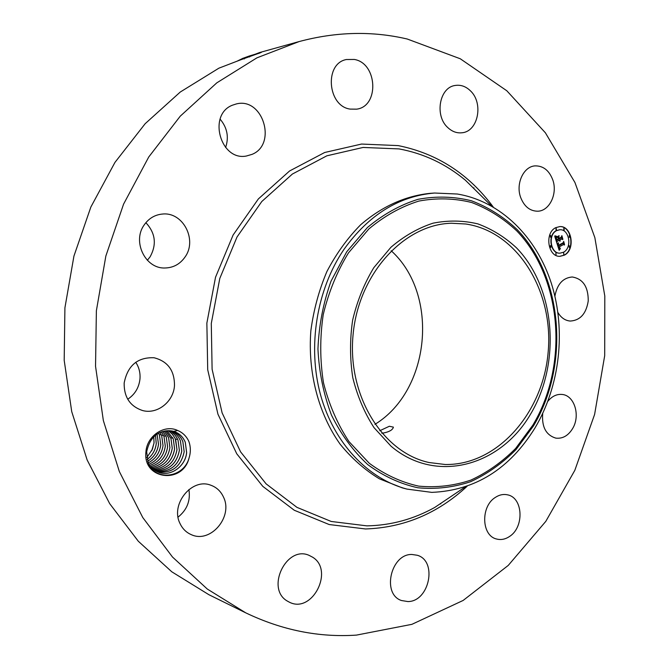 <?xml version="1.0" encoding="UTF-8"?>
<svg xmlns="http://www.w3.org/2000/svg" width="669" height="669" viewBox="0 0 669 669"><rect width="100%" height="100%" fill="white"/><g stroke="black" fill="none" stroke-linecap="round" stroke-linejoin="round"><path stroke-width="1" d="M245.724 612.837L208.945 594.733L171.833 571.828L138.307 541.246L109.674 503.623L87.146 459.971L71.734 411.661L64.191 360.323L64.918 307.815L73.933 256.085L90.859 207.03L114.951 162.408L145.173 123.69L180.279 92.021L218.888 68.171L259.605 52.542L299.102 41.57C336.173 31.66 372.232 30.816 407.27 39.028L460.264 58.763L506.809 90.767L545.377 132.78L574.939 182.495L594.858 237.646L604.809 296.066L604.692 355.674L594.607 414.437L574.822 470.34L545.795 521.368L508.231 565.439L463.132 600.453L411.912 624.328L356.443 635.107C318.87 637.616 281.967 630.19 245.724 612.837L207.273 589.021L172.493 557.026L142.765 517.522L119.35 471.553L103.352 420.558L95.542 366.294L96.378 310.751L105.853 256.018L123.573 204.145L148.744 156.998L180.262 116.163L216.806 82.847L256.904 57.852L299.102 41.57M243.207 58.186L237.537 60.946L261.336 52.383L249.278 56.012L243.198 58.22L260.024 52.968M440.746 503.941L440.829 503.356M188.901 489.532C190.657 500.688 187.044 509.887 178.071 517.12M135.74 362.272C139.01 367.222 140.423 372.758 139.98 378.871C139.01 387.627 134.929 394.417 127.737 399.242M145.875 222.677C155.467 233.113 156.872 244.503 150.082 256.854L147.347 260.266M220.093 119.124C227.251 127.679 229.091 137.145 225.612 147.506M473.803 188.507L473.878 187.805M189.043 458.048C190.832 452.361 190.765 446.792 188.825 441.348C186.392 436.171 182.654 432.542 177.62 430.468L173.647 431.38L172.109 430.995C158.377 429.874 149.898 436.824 146.662 451.826L148.209 462.756C154.631 481.454 183.699 478.235 189.043 458.048C182.712 484.59 142.614 479.598 145.926 451.968C146.795 435.887 164.599 424.037 177.62 430.468M554.902 296.15C557.16 284.174 562.938 277.786 572.238 276.991C582.958 278.806 588.294 286.775 588.243 300.899C586.236 313.694 580.249 320.409 570.272 321.053C565.18 320.61 561.065 317.775 557.938 312.548M547.878 401.258C552.05 396.182 556.842 393.916 562.269 394.467C574.27 395.513 580.416 414.997 572.99 427.926C568.566 435.519 562.838 438.923 555.797 438.128C545.979 435.084 541.614 426.864 542.71 413.45M509.711 536.354C505.396 539.306 500.989 540.184 496.49 538.988C481.454 535.66 480.534 506.475 495.252 497.468C499.308 494.784 503.431 493.914 507.62 494.859C523.033 497.677 524.454 526.921 509.711 536.354M407.914 601.565L401.484 600.528C381.564 594.139 390.83 553.689 411.937 554.476L417.255 555.262C437.643 560.806 429.473 601.623 407.914 601.565M287.252 601.03C265.476 588.536 286.416 545.135 309.003 555.32L312.649 557.218C334.333 570.289 312.406 613.791 289.593 602.301L287.252 601.03M179.961 523.409C170.202 504.225 191.836 477.674 210.635 485.159C216.53 487.233 220.829 491.247 223.538 497.192C233.297 516.769 210.543 543.721 191.334 534.673C186.233 532.482 182.445 528.727 179.961 523.409M124.158 383.028C127.603 365.558 137.571 357.129 154.037 357.748C167.785 361.285 174.592 370.593 174.475 385.678C173.539 401.709 157.332 414.604 142.656 410.557C130.137 406.418 123.974 397.235 124.158 383.028M144.186 224.918C148.819 218.345 154.949 214.716 162.584 214.038C182.988 211.805 197.455 239.753 185.171 256.829C180.103 264.155 173.263 267.876 164.649 268.001C145.232 268.645 132.077 241.459 144.186 224.918M232.511 105.167L236.366 103.929C262.892 97.022 277.292 144.295 252.079 154.355L246.359 156.028C220.452 161.246 207.44 114.524 232.511 105.167M354.378 59.457C377.55 63.279 379.44 106.388 356.661 109.156L350.155 109.097C327.459 106.17 324.122 63.48 346.408 59.524L354.378 59.457M470.332 90.733C483.787 103.001 478.201 131.492 462.036 132.763C456.894 133.348 452.169 131.634 447.854 127.637C434.398 115.854 439.341 87.405 455.137 85.473C460.698 84.595 465.766 86.351 470.332 90.733M552.786 179.919C557.804 193.751 549.458 211.153 537.625 211.212C529.848 211.078 524.178 206.453 520.616 197.338C515.556 183.699 523.593 166.397 535.108 165.879C543.278 165.761 549.174 170.436 552.786 179.919M555.722 227.677L559.761 226.59C571.903 225.52 575.733 249.754 564.343 255.165L559.945 256.319C547.944 257.139 544.315 232.904 555.722 227.677M242.379 58.504L243.198 58.22L244.285 58.939M153.761 436.757L154.029 442.911L152.407 449.259L146.804 457.554M559.802 256.319L564.059 255.165C575.365 249.788 571.677 225.729 559.619 226.59M151.738 450.764L154.062 442.92L153.786 436.74M391.164 250.741C439.508 294.368 430.535 390.428 374.941 424.338M173.246 431.262C178.891 432.918 182.905 436.614 185.305 442.36L186.609 452.495C185.622 465.925 171.13 476.913 158.662 472.381C171.13 476.93 185.664 465.942 186.643 452.503L185.246 442.159C182.905 436.665 179.041 433.069 173.647 431.38M406.919 489.089L402.328 487.885L379.407 478.82C364.848 469.989 351.769 458.457 340.161 444.224C318.544 413.818 307.648 372.524 310.851 330.795C313.594 310.056 318.946 290.296 326.907 271.522C336.223 253.718 347.47 238.131 360.666 224.751C381.94 206.478 404.996 196.017 429.849 193.366L434.582 193.032L457.287 194.018C500.655 201.143 536.538 237.027 551.457 283.673C566.2 330.486 559.953 385.796 535.091 427.784C509.569 469.044 475.132 490.569 431.764 492.376L406.919 489.089C368.009 478.912 333.864 443.146 320.551 394.877C307.347 346.609 316.613 289.56 343.933 249.437C368.744 214.858 398.967 196.05 434.582 193.032M559.71 229.751L556.349 230.621C547.367 234.744 550.244 253.835 559.71 253.166L559.853 253.166M550.428 245.682L550.428 247.446M556.023 228.271L556.048 230.036M550.453 235.455L550.47 237.227M569.277 235.538L569.294 237.286M563.816 228.33L563.85 230.094M563.75 252.832L563.741 254.588M555.964 252.874L555.956 254.638M569.244 245.657L569.244 247.405M465.733 223.998C517.555 231.533 553.74 291.14 548.179 351.861C543.287 412.631 497.485 465.448 445.153 464.495L429.147 462.538C382.827 452.737 347.136 395.78 353.073 334.743C358.542 273.654 404.176 224.299 451.5 223.245L465.733 223.998M381.79 433.169L382.986 433.094C389.224 431.923 392.695 429.941 393.397 427.14L389.375 426.253L379.758 430.744M150.165 466.502L158.67 472.389M563.44 252.263C572.405 248.015 569.403 228.923 559.853 229.743L556.641 230.613C547.66 234.735 550.528 253.835 559.995 253.166L563.44 252.263M550.838 247.396L550.57 245.657L550.838 247.396M556.441 229.985L556.165 228.246L556.441 229.985M550.871 237.177L550.595 235.429L550.871 237.177M569.687 237.244L569.419 235.513L569.687 237.244M564.243 230.044L563.967 228.305L564.243 230.044M563.633 252.882L563.883 254.613L563.633 252.882M555.839 252.924L556.098 254.655L555.839 252.924M569.127 245.707L569.386 247.43L569.127 245.707M147.155 459.427C152.44 455.355 155.467 450.07 156.253 443.564L155.451 435.251M147.163 459.452C152.457 455.38 155.492 450.086 156.278 443.572L155.467 435.235M373.787 267.709L390.897 247.304C403.976 236.132 418.033 228.087 433.06 223.17C448.272 220.16 463.207 220.402 477.875 223.889C492.05 229.141 504.911 237.11 516.451 247.806C555.588 287.963 561.299 363.2 530.325 414.554C499.96 466.36 435.736 484.205 391.022 446.19L374.021 427.642C364.438 412.798 357.363 396.157 352.789 377.717C349.845 358.668 349.803 339.442 352.655 320.058C357.146 301.075 364.195 283.631 373.787 267.709M182.863 441.682L184.176 451.776L182.813 441.473C180.613 436.305 177.017 432.801 172.025 430.978C177.068 432.835 180.689 436.397 182.863 441.682M556.968 243.173L558.556 243.273L557.913 244.478L558.239 245.916L563.256 243.29L563.532 242.312L564.385 245.046L563.591 244.503L559.008 246.978L560.296 248.333L559.485 248.299L558.665 247.17L559.276 248.642L560.346 248.684L559.192 250.323L556.892 243.173M558.272 243.959L558.481 245.297L563.114 242.805L563.683 241.384L564.561 244.653L563.658 241.785L563.206 242.964L558.414 245.556L558.214 243.959M554.743 236.358L556.449 236.6L555.864 238.039L556.457 240.388L558.623 239.226L556.6 239.878L556.282 237.127L556.675 239.661L558.464 238.708L558.18 237.796L557.093 237.252L559.025 236.216L558.582 237.637L559.008 239.017L561.333 237.771L561.692 236.675L562.612 239.627L561.709 238.967L559.727 240.037L560.187 240.865L559.393 240.221L560.028 241.266L559 240.422L557.051 241.476L556.708 242.604L554.743 236.358M555.086 235.831L556.29 236.274L554.86 235.839M559.108 235.664L557.093 236.918L559.108 235.664M559.234 238.289L561.207 237.236L561.885 235.639L562.888 239.326L561.86 236.04L561.308 237.353L559.159 238.507L558.849 237.06L559.092 238.289M157.491 471.946C172.033 473.418 180.931 466.694 184.176 451.776C180.956 466.711 172.058 473.435 157.508 471.954M558.916 247.112L558.372 247.17M563.591 244.503L558.724 246.978M563.39 242.797L564.017 244.795M556.901 243.207L557.411 243.29M558.69 242.947L558.138 242.964M563.206 242.964L558.372 245.423M557.051 241.476L556.566 242.136M559 240.422L556.767 241.476M559.602 240.104L559.1 240.221M561.709 238.967L559.443 240.037M561.542 237.135L562.236 239.351M559.008 239.017L558.582 237.637M558.682 236.4L558.289 237.646M558.506 238.858L556.558 239.753M556.215 239.577L556.106 240.163M556.123 236.609L555.646 236.609M556.616 236.232L556.165 236.266M559.092 235.856L557.11 236.759M561.308 237.353L559.117 238.381M157.048 434.072L158.52 444.224C157.575 451.575 153.962 457.262 147.673 461.284C153.945 457.236 157.55 451.55 158.486 444.216L157.031 434.089M180.446 441.005L181.751 451.065C178.815 465.298 170.352 472.088 156.362 471.428C170.378 472.105 178.84 465.323 181.784 451.073L180.396 440.804C178.397 436.054 175.161 432.701 170.687 430.744C175.286 432.801 178.539 436.221 180.446 441.005M148.259 462.889C155.492 459.018 159.665 453.022 160.769 444.893L159.398 434.934L158.553 433.144M148.25 462.873C155.476 459.001 159.64 453.005 160.744 444.885L159.448 435.134L158.536 433.161M155.283 470.851C168.688 470.759 176.725 463.935 179.376 450.371L177.996 440.127C176.198 435.828 173.338 432.659 169.399 430.61C173.38 432.692 176.265 435.937 178.046 440.327L179.351 450.362C176.7 463.918 168.672 470.742 155.267 470.842M148.903 464.311C157.048 460.698 161.756 454.452 163.035 445.562C161.722 454.443 157.023 460.69 148.894 464.294M168.103 430.568L172.042 433.805L174.952 438.061L175.663 439.667L176.967 449.66C174.55 462.563 166.966 469.404 154.205 470.173C166.991 469.421 174.584 462.58 176.992 449.668L175.27 438.68L172.543 434.348L168.12 430.568M163.453 435.159L161.664 435.569L160.008 432.408M161.664 435.569L163.035 445.562L161.714 435.762L159.991 432.417M149.588 465.582C158.612 462.312 163.855 455.865 165.318 446.231L163.947 436.205L161.43 431.814M149.58 465.565C158.595 462.296 163.83 455.848 165.293 446.223L163.997 436.405L161.413 431.823M166.807 430.619L173.296 439.006L174.592 448.958C172.284 461.309 165.143 468.133 153.184 469.429C165.26 468.074 172.401 461.25 174.626 448.966L173.238 438.805L166.824 430.619M150.341 466.711C160.192 463.868 165.954 457.27 167.626 446.909L166.247 436.849L162.818 431.354M150.333 466.694C160.175 463.851 165.929 457.253 167.593 446.9L166.297 437.049L162.793 431.354M172.744 437.727L170.896 438.145L165.502 430.761L170.946 438.346L172.242 448.272C170.152 459.954 163.47 466.736 152.189 468.609M170.896 438.145L172.276 448.28C170.227 459.938 163.537 466.719 152.206 468.618M151.244 467.698C161.814 465.315 168.036 458.608 169.909 447.586C168.07 458.616 161.839 465.323 151.253 467.706M168.613 437.693L169.909 447.586L168.563 437.493L164.173 431.003L168.613 437.693M467.104 486.279C437.752 513.441 403.875 527.665 365.491 528.962L329.165 524.538L294.26 510.246L262.8 486.363L236.767 453.808L217.943 414.186L207.708 369.723L206.863 323.102L215.527 277.242L233.113 235.011L258.368 198.927L289.56 170.988L324.666 152.499L361.553 144.052L398.189 145.599C436.991 153.418 468.66 173.865 493.204 206.955M249.278 56.012L249.612 56.957M457.161 492.367L434.775 507.428C413.501 519.261 390.888 525.408 366.921 525.867L331.23 521.469L296.969 507.37L266.111 483.863L240.581 451.851L222.133 412.924L212.106 369.255L211.287 323.478L219.792 278.446L237.035 236.968L261.796 201.511L292.403 174.032L326.857 155.81L363.075 147.448L399.075 148.911C423.711 153.494 445.805 163.913 465.348 180.17L484.565 199.119M346.751 251.745L367.398 227.535C383.161 214.356 400.045 204.948 418.058 199.312C436.255 195.958 454.075 196.452 471.511 200.8C488.32 207.214 503.531 216.806 517.145 229.567C563.189 277.434 569.737 365.433 533.444 425.969L516.008 449.601C502.411 463.283 487.291 473.978 470.642 481.688C453.415 487.433 435.828 489.465 417.882 487.776C400.112 483.854 383.421 476.136 367.799 464.637C353.224 451.073 341.106 434.557 331.464 415.081C323.587 394.292 319.08 372.248 317.951 348.934C318.887 325.494 323.244 302.915 331.013 281.197L346.751 251.745M532.892 425.091L515.64 448.447C502.202 461.97 487.249 472.531 470.792 480.141C453.766 485.811 436.389 487.801 418.66 486.12C401.107 482.224 384.625 474.589 369.204 463.207L348.934 441.532C337.469 424.121 328.989 404.528 323.478 382.768C319.924 360.273 319.841 337.561 323.227 314.639C328.588 292.228 336.992 271.656 348.44 252.924L368.82 228.999C384.382 215.97 401.057 206.662 418.844 201.076C436.824 197.748 454.418 198.225 471.653 202.498C488.27 208.828 503.305 218.295 516.769 230.897C562.303 278.187 568.792 365.241 532.892 425.091M161.179 434.524L159.398 434.934M165.753 435.795L163.947 436.205M177.486 439.04L175.604 439.466M491.539 205.993L484.573 199.136M457.178 492.359L465.29 486.907"/></g></svg>

